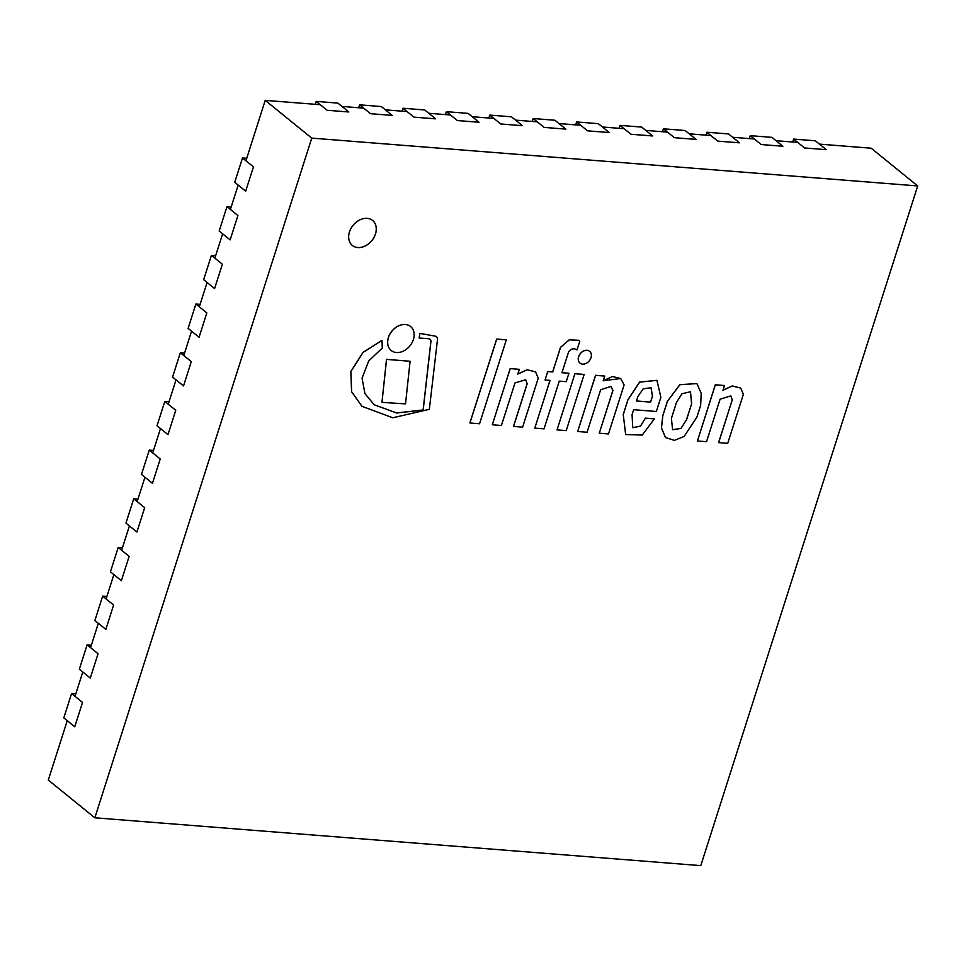 <?xml version="1.0" encoding="UTF-8"?>
<svg xmlns="http://www.w3.org/2000/svg" width="966" height="966" viewBox="0 0 966 966"><rect width="100%" height="100%" fill="white"/><g stroke="black" fill="none" stroke-linecap="round" stroke-linejoin="round"><path stroke-width="1.45" d="M357.818 247.562A16.084 12.123 -51 0 1 352.349 245.461A16.084 12.123 -51 0 1 353.061 225.332A16.084 12.123 -51 0 1 372.61 220.465A16.084 12.123 -51 0 1 374.023 237.419A16.084 12.123 -51 0 1 357.818 247.562M917.7 185.943L700.785 865.633L94.849 817.791L311.764 138.114L917.7 185.943L871.151 148.209L819.446 144.115M311.764 138.114L265.215 100.367L320.277 104.714M341.976 106.429L363.687 108.144M385.386 109.858L407.084 111.573M428.795 113.288L450.494 115.002M472.193 116.717L493.904 118.42M515.602 120.134L537.301 121.849M559.012 123.563L580.711 125.278M602.41 126.993L624.121 128.707M645.819 130.41L667.518 132.125M689.229 133.839L710.928 135.554M732.626 137.269L754.337 138.983M776.036 140.698L797.735 142.413M94.849 817.791L48.3 780.057L67.246 720.672M75.022 696.329L82.786 671.986M90.562 647.643L98.327 623.299M106.091 598.956L113.867 574.613M121.631 550.27L129.408 525.927M137.172 501.583L144.948 477.24M152.713 452.897L160.477 428.542M168.253 404.199L176.017 379.855M183.794 355.512L191.558 331.169M199.322 306.826L207.098 282.483M214.863 258.139L222.639 233.796M230.403 209.453L238.167 185.11M245.944 160.767L265.215 100.367M352.324 245.436A16.084 12.123 129 0 0 357.758 247.525A16.084 12.123 129 0 0 373.963 237.394A16.084 12.123 129 0 0 372.586 220.441M584.14 374.446L574.915 373.685L557.044 429.882L566.221 430.607L584.14 374.446L574.975 373.721M574.915 373.685L557.044 429.882M381.968 402.375L386.497 359.352L410.091 361.26L386.557 359.4L381.968 402.375L405.527 403.873L410.091 361.26M469.874 422.963L496.657 339.054L506.281 339.815L496.705 339.102L469.923 422.999L479.559 423.76L506.329 339.851M527.122 383.707L513.489 426.404L522.606 427.165L538.243 378.165L535.562 371.874L527.146 369.797L517.824 374.084L519.346 369.338L510.229 368.614L492.31 424.774L501.414 425.487L514.987 382.983L525.685 379.71L527.17 383.756L513.55 426.453M525.685 379.71L527.17 383.756M519.346 369.338L510.181 368.565L492.31 424.774M535.562 371.874L527.146 369.749L517.861 373.975M435.147 336.12L419.969 333.379L419.147 338.003L428.53 338.752A4.456 3.357 -51 0 1 430.051 339.332A4.456 3.357 -51 0 1 430.993 340.901L423.18 409.995L396.664 413.013L374.132 404.742L364.919 393.56L362.057 378.129L368.71 360.946L382.282 348.062L382.005 340.346L363.059 352.457L350.912 371.536L351.624 391.749L361.984 406.324L392.788 417.783L429.339 409.33L437.393 340.406A4.661 3.514 129 0 0 436.475 336.736A4.661 3.514 129 0 0 436.415 336.687A4.661 3.514 129 0 0 435.147 336.12L420.029 333.427M436.415 336.687L436.475 336.736A4.661 3.514 129 0 0 435.207 336.168M382.005 340.346L362.999 352.421L350.851 371.487L351.564 391.701L361.96 406.3M430.015 339.308A4.456 3.357 -51 0 1 430.933 340.865L423.12 409.946L396.628 412.965L374.132 404.742M419.099 337.967L419.969 333.379M396.458 352.518A15.408 11.604 129 0 0 411.987 342.797A15.408 11.604 129 0 0 410.622 326.568A15.408 11.604 129 0 0 391.906 331.217A15.408 11.604 129 0 0 391.218 350.501A15.408 11.604 129 0 0 396.458 352.518M410.574 326.52L410.622 326.568A15.408 11.604 129 0 0 410.574 326.52A15.408 11.604 129 0 0 391.846 331.169A15.408 11.604 129 0 0 391.17 350.453A15.408 11.604 129 0 0 391.194 350.477L391.218 350.501M544.039 428.856L559.266 381.123L566.245 381.667L568.926 373.25L561.958 372.695L568.636 351.769C571.184 348.593 573.973 347.977 577.004 349.921L579.745 341.36L578.694 340.31L569.3 339.851L560.546 347.398L552.709 371.97L547.746 371.572L545.053 380L550.016 380.387L534.79 428.119L544.039 428.856M549.956 380.387L534.79 428.119M578.67 340.286L569.252 339.803L560.497 347.362L552.661 371.922L547.686 371.536L545.053 380M568.926 373.25L561.971 372.659M582.619 364.134A7.619 5.736 129 0 0 590.298 359.34A7.619 5.736 129 0 0 589.622 351.31A7.619 5.736 129 0 0 580.373 353.616A7.619 5.736 129 0 0 580.035 363.144A7.619 5.736 129 0 0 582.619 364.134M589.598 351.286A7.619 5.736 129 0 0 589.574 351.262A7.619 5.736 129 0 0 580.325 353.568A7.619 5.736 129 0 0 579.974 363.095A7.619 5.736 129 0 0 580.011 363.119M636.449 400.999L637.826 396.688L643.223 388.827L651.06 387.728L652.473 396.181L650.577 402.11L636.449 400.999M636.461 400.95L650.516 402.061L652.473 396.181M652.412 396.132L651.036 387.704M623.239 414.486L625.69 434.555L642.269 435.05L654.368 418.87L645.397 418.121L640.53 426.139L632.766 427.697L632.066 414.728L633.672 409.693L656.337 411.48L660.865 397.28L656.916 380.314L639.601 382.089L627.997 399.586L623.239 414.486L625.654 434.531M627.997 399.586L623.299 414.535M656.965 380.35L639.661 382.138L628.057 399.634M645.397 418.121L640.482 426.078L632.742 427.684M654.368 418.87L645.457 418.169M672.565 429.713L681.042 428.349L686.609 419.534L681.078 428.409L672.59 429.737L671.418 418.326L676.454 402.556L681.984 393.73L690.485 391.773L691.644 403.752L686.609 419.534M686.548 419.486L691.644 403.752M691.584 403.716L690.461 391.749M696.897 383.587L679.883 384.661L667.409 401.204L662.785 415.682L661.432 427.89L665.477 437.538L674.377 440.387L684.085 436.499L696.884 417.155L700.652 405.358L701.207 393.331L696.897 383.587L679.931 384.71L667.458 401.252L662.845 415.718L661.493 427.938L665.514 437.55M611.019 386.424L612.855 390.469L599.282 433.215L608.471 433.939L624.108 384.939L620.74 378.527L603.219 380.713M620.74 378.527L612.456 376.535L603.195 380.821L604.704 376.076L595.599 375.351L577.668 431.512L587.087 432.249L600.659 389.745L611.043 386.448L612.915 390.518L599.282 433.215M604.704 376.076L595.539 375.303L577.668 431.512M740.656 388.042L732.264 385.929L722.979 390.167M743.361 394.357L740.68 388.066L732.264 385.989L722.942 390.276L724.452 385.519L715.347 384.806L697.428 440.967L706.532 441.679L720.105 399.175L730.803 395.903L732.24 399.9L718.607 442.597L727.712 443.358L743.361 394.357M732.24 399.9L718.668 442.645M730.803 395.903L732.288 399.936M724.452 385.519L715.299 384.758L697.428 440.967M242.502 157.965L234.726 182.308L245.678 191.196L253.454 166.852L242.502 157.965L246.728 158.303M226.962 206.664L219.185 231.007L230.137 239.882L237.914 215.539L226.962 206.664L231.188 206.99M211.421 255.35L203.657 279.693L214.597 288.568L222.373 264.225L211.421 255.35L215.647 255.676M195.881 304.036L188.116 328.38L199.068 337.255L206.833 312.912L195.881 304.036L200.107 304.362M180.34 352.723L172.576 377.066L183.528 385.941L191.292 361.598L180.34 352.723L184.578 353.061M164.8 401.409L157.035 425.752L167.987 434.64L175.752 410.284L164.8 401.409L169.038 401.747M149.271 450.096L141.495 474.439L152.447 483.326L160.223 458.983L149.271 450.096L153.497 450.434M133.731 498.782L125.954 523.125L136.906 532.012L144.683 507.669L133.731 498.782L137.957 499.12M118.19 547.468L110.426 571.824L121.378 580.699L129.142 556.356L118.19 547.468L122.416 547.807M102.65 596.167L94.885 620.51L105.837 629.385L113.602 605.042L102.65 596.167L106.876 596.493M87.109 644.853L79.345 669.197L90.297 678.072L98.061 653.728L87.109 644.853L91.347 645.179M71.581 693.54L63.804 717.883L74.756 726.758L82.533 702.415L71.581 693.54L75.807 693.878M815.34 140.794L793.641 139.08L804.593 147.967L826.292 149.67L815.34 140.794M793.641 139.08L792.7 142.014M771.931 137.365L750.232 135.651L761.184 144.538L782.883 146.252L771.931 137.365M750.232 135.651L749.302 138.585M728.533 133.948L706.822 132.233L717.774 141.108L739.485 142.823L728.533 133.948M706.822 132.233L705.892 135.155M685.123 130.519L663.425 128.804L674.377 137.679L696.075 139.394L685.123 130.519M663.425 128.804L662.483 131.726M641.714 127.089L620.015 125.375L630.967 134.262L652.666 135.964L641.714 127.089M620.015 125.375L619.085 128.309M598.316 123.66L576.605 121.945L587.557 130.833L609.268 132.547L598.316 123.66M576.605 121.945L575.676 124.88M554.907 120.243L533.208 118.528L544.16 127.403L565.859 129.118L554.907 120.243M533.208 118.528L532.266 121.45M511.497 116.814L489.798 115.099L500.75 123.974L522.449 125.689L511.497 116.814M489.798 115.099L488.868 118.021M468.099 113.384L446.389 111.67L457.341 120.557L479.051 122.259L468.099 113.384M446.389 111.67L445.459 114.604M424.69 109.955L402.991 108.24L413.943 117.127L435.642 118.842L424.69 109.955M402.991 108.24L402.049 111.175M381.28 106.538L359.581 104.823L370.533 113.698L392.232 115.413L381.28 106.538M359.581 104.823L358.652 107.745M337.883 103.108L316.172 101.394L327.124 110.269L348.835 111.984L337.883 103.108M316.172 101.394L315.242 104.316"/></g></svg>
